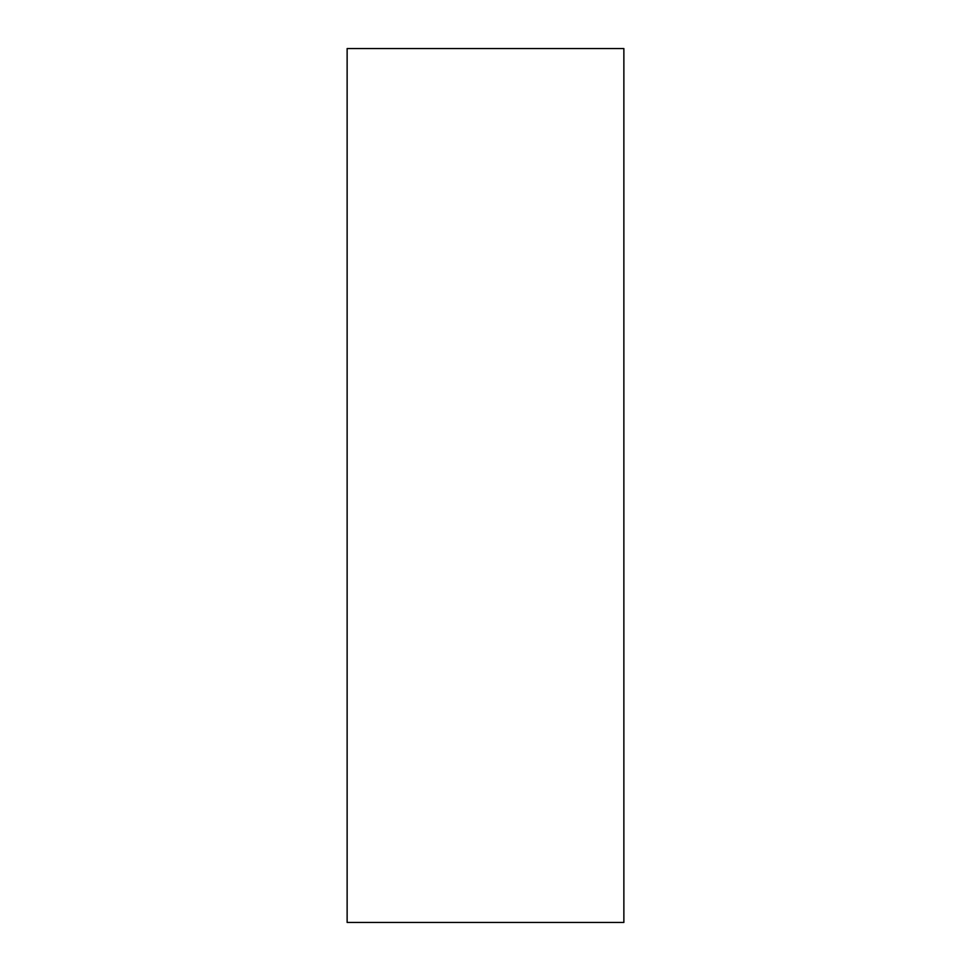 <?xml version="1.0" encoding="UTF-8"?>
<svg xmlns="http://www.w3.org/2000/svg" width="971" height="971" viewBox="0 0 971 971"><rect width="100%" height="100%" fill="white"/><g stroke="black" fill="none" stroke-linecap="round" stroke-linejoin="round"><path stroke-width="1.46" d="M347.133 48.55L623.868 48.55L623.868 922.45L347.133 922.45L347.133 48.55L347.133 922.45L623.868 922.45L623.868 48.55L347.133 48.55"/></g></svg>
